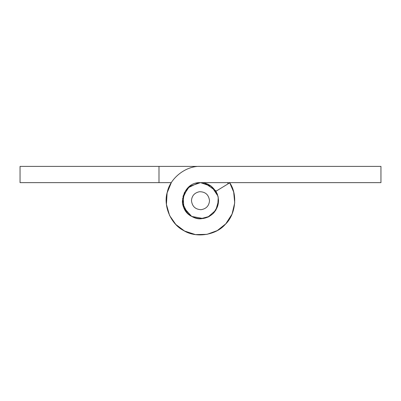 <?xml version="1.0" encoding="UTF-8"?>
<svg xmlns="http://www.w3.org/2000/svg" width="401" height="401" viewBox="0 0 401 401"><rect width="100%" height="100%" fill="white"/><g stroke="black" fill="none" stroke-linecap="round" stroke-linejoin="round"><path stroke-width="0.6" d="M227.507 182.635L228.224 183.758L227.507 182.635M204.129 182.635L216.209 191.092M218.064 196.535L218.545 200.68L215.818 210.224L207.853 217.162L209.332 216.42L200.68 218.725M182.555 198.796L187.643 188.019L198.37 182.766C206.856 182.014 213.197 185.874 217.392 194.34M197.217 182.941L200.5 182.635L380.95 182.635L380.95 166.395L158.996 166.395L158.996 182.635L171.347 182.635M187.548 213.247L182.666 203.427L184.405 192.52L182.455 200.68C181.573 210.099 192.51 220.179 201.603 218.695C192.51 220.179 181.573 210.099 182.455 200.68L182.455 200.615M199.437 191.723C205.347 191.708 208.71 194.696 209.522 200.68C209.066 205.838 206.239 208.841 201.051 209.688C195.367 209.412 192.174 206.41 191.477 200.68C191.843 195.793 194.495 192.806 199.437 191.723M200.5 166.395C186.189 165.598 170.174 177.964 167.327 192.014C162.936 205.653 170.851 224.279 183.723 230.585C195.808 238.284 215.828 235.337 225.187 224.475C235.693 214.73 237.903 194.615 229.763 182.816L215.903 191.282L217.287 194.059M218.239 197.377L217.728 206.054L213.492 213.207M203.127 218.535L191.668 216.42L183.894 207.743L183.041 196.119L189.472 186.4L200.5 182.635L210.901 185.934L217.548 194.761M215.903 191.282C220.004 199.127 219.202 206.435 213.492 213.207C206.936 219.162 199.663 220.234 191.668 216.42C175.568 208.535 182.6 181.633 200.5 182.635L211.527 186.4L217.959 196.119L218.545 200.68M171.237 182.816L167.107 192.921L166.42 204.43L169.588 215.517L175.813 224.475L184.545 231.026L195.508 234.605L207.031 234.339L217.277 230.585L225.823 223.798L232.054 214.094L234.715 202.876L233.673 192.014L229.653 182.635M158.996 166.395L20.05 166.395L20.05 182.635L158.996 182.635"/></g></svg>
